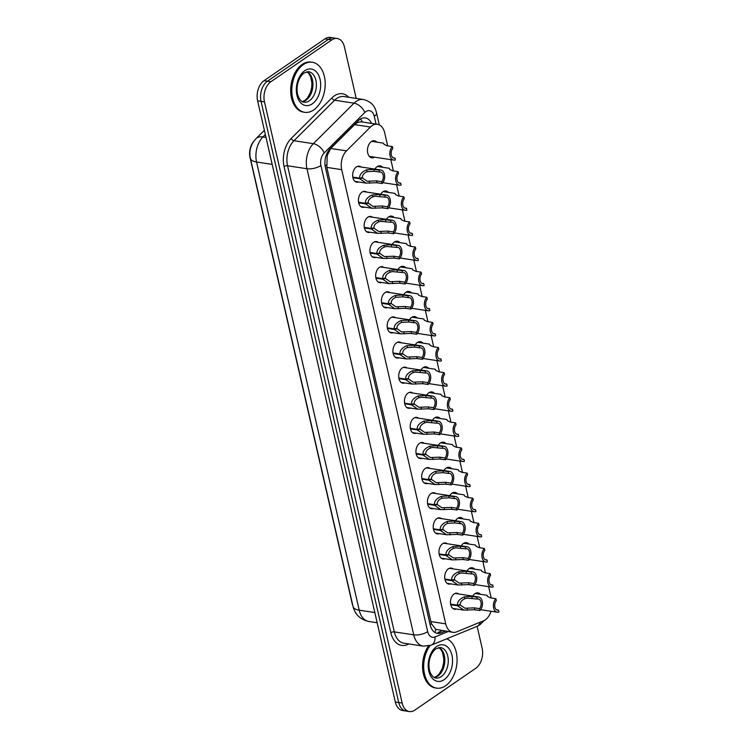 <?xml version="1.0" encoding="UTF-8"?>
<svg xmlns="http://www.w3.org/2000/svg" width="749" height="749" viewBox="0 0 749 749"><rect width="100%" height="100%" fill="white"/><g stroke="black" fill="none" stroke-linecap="round" stroke-linejoin="round"><path stroke-width="1.12" d="M358.659 181.988A8.099 5.262 -81.4 0 1 356.767 182.213A8.099 5.262 -81.4 0 1 352.657 175.603A8.099 5.262 -81.4 0 1 356.327 166.952A8.099 5.262 -81.4 0 1 359.211 166.194A8.099 5.262 -81.4 0 1 360.943 166.971M364.407 207.108A8.099 5.262 -81.4 0 1 362.525 207.333A8.099 5.262 -81.4 0 1 358.406 200.723A8.099 5.262 -81.4 0 1 362.085 192.072A8.099 5.262 -81.4 0 1 364.96 191.313A8.099 5.262 -81.4 0 1 366.692 192.09M370.165 232.227A8.099 5.262 -81.4 0 1 368.274 232.452A8.099 5.262 -81.4 0 1 364.154 225.842A8.099 5.262 -81.4 0 1 367.834 217.191A8.099 5.262 -81.4 0 1 370.718 216.433A8.099 5.262 -81.4 0 1 372.45 217.21M375.914 257.347A8.099 5.262 -81.4 0 1 374.032 257.572A8.099 5.262 -81.4 0 1 369.912 250.962A8.099 5.262 -81.4 0 1 373.582 242.311A8.099 5.262 -81.4 0 1 376.466 241.553A8.099 5.262 -81.4 0 1 378.198 242.33M381.672 282.467A8.099 5.262 -81.4 0 1 379.78 282.691A8.099 5.262 -81.4 0 1 375.661 276.081A8.099 5.262 -81.4 0 1 379.34 267.421A8.099 5.262 -81.4 0 1 382.215 266.672A8.099 5.262 -81.4 0 1 383.956 267.449M387.42 307.586A8.099 5.262 -81.4 0 1 385.538 307.811A8.099 5.262 -81.4 0 1 381.419 301.201A8.099 5.262 -81.4 0 1 385.089 292.541A8.099 5.262 -81.4 0 1 387.973 291.792A8.099 5.262 -81.4 0 1 389.705 292.569M393.178 332.696A8.099 5.262 -81.4 0 1 391.287 332.921A8.099 5.262 -81.4 0 1 387.167 326.311A8.099 5.262 -81.4 0 1 390.847 317.66A8.099 5.262 -81.4 0 1 393.721 316.911A8.099 5.262 -81.4 0 1 395.463 317.679M398.927 357.816A8.099 5.262 -81.4 0 1 397.045 358.041A8.099 5.262 -81.4 0 1 392.925 351.431A8.099 5.262 -81.4 0 1 396.596 342.78A8.099 5.262 -81.4 0 1 399.479 342.021A8.099 5.262 -81.4 0 1 401.211 342.799M404.685 382.936A8.099 5.262 -81.4 0 1 402.793 383.16A8.099 5.262 -81.4 0 1 398.674 376.55A8.099 5.262 -81.4 0 1 402.353 367.899A8.099 5.262 -81.4 0 1 405.228 367.141A8.099 5.262 -81.4 0 1 406.969 367.918M410.433 408.055A8.099 5.262 -81.4 0 1 408.551 408.28A8.099 5.262 -81.4 0 1 404.432 401.67A8.099 5.262 -81.4 0 1 408.102 393.019A8.099 5.262 -81.4 0 1 410.986 392.261A8.099 5.262 -81.4 0 1 412.718 393.038M416.182 433.175A8.099 5.262 -81.4 0 1 414.3 433.399A8.099 5.262 -81.4 0 1 410.18 426.79A8.099 5.262 -81.4 0 1 413.86 418.139A8.099 5.262 -81.4 0 1 416.734 417.38A8.099 5.262 -81.4 0 1 418.466 418.157M421.94 458.294A8.099 5.262 -81.4 0 1 420.049 458.519A8.099 5.262 -81.4 0 1 415.938 451.909A8.099 5.262 -81.4 0 1 419.609 443.249A8.099 5.262 -81.4 0 1 422.492 442.5A8.099 5.262 -81.4 0 1 424.224 443.277M427.688 483.414A8.099 5.262 -81.4 0 1 425.807 483.639A8.099 5.262 -81.4 0 1 421.687 477.029A8.099 5.262 -81.4 0 1 425.366 468.368A8.099 5.262 -81.4 0 1 428.241 467.619A8.099 5.262 -81.4 0 1 429.973 468.397M433.446 508.524A8.099 5.262 -81.4 0 1 431.555 508.749A8.099 5.262 -81.4 0 1 427.436 502.139A8.099 5.262 -81.4 0 1 431.115 493.488A8.099 5.262 -81.4 0 1 433.999 492.739A8.099 5.262 -81.4 0 1 435.731 493.507M439.195 533.644A8.099 5.262 -81.4 0 1 437.313 533.868A8.099 5.262 -81.4 0 1 433.194 527.259A8.099 5.262 -81.4 0 1 436.864 518.608A8.099 5.262 -81.4 0 1 439.747 517.849A8.099 5.262 -81.4 0 1 441.479 518.626M444.953 558.763A8.099 5.262 -81.4 0 1 443.062 558.988A8.099 5.262 -81.4 0 1 438.942 552.378A8.099 5.262 -81.4 0 1 442.622 543.727A8.099 5.262 -81.4 0 1 445.505 542.969A8.099 5.262 -81.4 0 1 447.237 543.746M450.701 583.883A8.099 5.262 -81.4 0 1 448.82 584.108A8.099 5.262 -81.4 0 1 444.7 577.498A8.099 5.262 -81.4 0 1 448.37 568.847A8.099 5.262 -81.4 0 1 451.254 568.088A8.099 5.262 -81.4 0 1 452.986 568.865M456.459 609.003A8.099 5.262 -81.4 0 1 454.568 609.227A8.099 5.262 -81.4 0 1 450.449 602.617A8.099 5.262 -81.4 0 1 454.128 593.966A8.099 5.262 -81.4 0 1 457.002 593.208A8.099 5.262 -81.4 0 1 458.744 593.985M374.612 157.187A8.614 5.599 -81.4 0 1 371.841 157.796A8.614 5.599 -81.4 0 1 367.459 150.764A8.614 5.599 -81.4 0 1 371.373 141.561A8.614 5.599 -81.4 0 1 374.434 140.756A8.614 5.599 -81.4 0 1 376.897 142.17M378.432 182.943A8.614 5.599 -81.4 0 1 377.599 182.915A8.614 5.599 -81.4 0 1 376.784 182.7M374.921 169.096A8.614 5.599 -81.4 0 1 377.122 166.681A8.614 5.599 -81.4 0 1 380.183 165.875A8.614 5.599 -81.4 0 1 382.645 167.28M384.19 208.063A8.614 5.599 -81.4 0 1 383.348 208.035A8.614 5.599 -81.4 0 1 382.542 207.81M380.679 194.216A8.614 5.599 -81.4 0 1 382.879 191.8A8.614 5.599 -81.4 0 1 385.941 190.995A8.614 5.599 -81.4 0 1 388.403 192.399M389.939 233.182A8.614 5.599 -81.4 0 1 389.096 233.154A8.614 5.599 -81.4 0 1 388.291 232.93M386.428 219.335A8.614 5.599 -81.4 0 1 388.628 216.91A8.614 5.599 -81.4 0 1 391.69 216.115A8.614 5.599 -81.4 0 1 394.152 217.519M395.697 258.302A8.614 5.599 -81.4 0 1 394.854 258.274A8.614 5.599 -81.4 0 1 394.049 258.049M392.186 244.455A8.614 5.599 -81.4 0 1 394.386 242.03A8.614 5.599 -81.4 0 1 397.447 241.234A8.614 5.599 -81.4 0 1 399.91 242.639M401.445 283.422A8.614 5.599 -81.4 0 1 400.603 283.384A8.614 5.599 -81.4 0 1 399.797 283.169M397.934 269.574A8.614 5.599 -81.4 0 1 400.135 267.15A8.614 5.599 -81.4 0 1 403.196 266.344A8.614 5.599 -81.4 0 1 405.658 267.758M407.203 308.532A8.614 5.599 -81.4 0 1 406.361 308.504A8.614 5.599 -81.4 0 1 405.555 308.288M403.692 294.694A8.614 5.599 -81.4 0 1 405.883 292.269A8.614 5.599 -81.4 0 1 408.954 291.464A8.614 5.599 -81.4 0 1 411.407 292.878M412.952 333.651A8.614 5.599 -81.4 0 1 412.109 333.623A8.614 5.599 -81.4 0 1 411.304 333.408M409.441 319.814A8.614 5.599 -81.4 0 1 411.641 317.389A8.614 5.599 -81.4 0 1 414.703 316.584A8.614 5.599 -81.4 0 1 417.165 317.997M418.71 358.771A8.614 5.599 -81.4 0 1 417.867 358.743A8.614 5.599 -81.4 0 1 417.062 358.528M415.189 344.924A8.614 5.599 -81.4 0 1 417.39 342.508A8.614 5.599 -81.4 0 1 420.461 341.703A8.614 5.599 -81.4 0 1 422.913 343.108M424.458 383.891A8.614 5.599 -81.4 0 1 423.616 383.863A8.614 5.599 -81.4 0 1 422.811 383.638M420.947 370.043A8.614 5.599 -81.4 0 1 423.148 367.628A8.614 5.599 -81.4 0 1 426.209 366.823A8.614 5.599 -81.4 0 1 428.671 368.227M430.207 409.01A8.614 5.599 -81.4 0 1 429.374 408.982A8.614 5.599 -81.4 0 1 428.568 408.757M426.696 395.163A8.614 5.599 -81.4 0 1 428.896 392.738A8.614 5.599 -81.4 0 1 431.958 391.942A8.614 5.599 -81.4 0 1 434.42 393.347M435.965 434.13A8.614 5.599 -81.4 0 1 435.122 434.102A8.614 5.599 -81.4 0 1 434.317 433.877M432.454 420.283A8.614 5.599 -81.4 0 1 434.654 417.858A8.614 5.599 -81.4 0 1 437.716 417.053A8.614 5.599 -81.4 0 1 440.178 418.466M441.713 459.249A8.614 5.599 -81.4 0 1 440.88 459.212A8.614 5.599 -81.4 0 1 440.066 458.997M438.202 445.402A8.614 5.599 -81.4 0 1 440.403 442.977A8.614 5.599 -81.4 0 1 443.464 442.172A8.614 5.599 -81.4 0 1 445.927 443.586M447.471 484.36A8.614 5.599 -81.4 0 1 446.629 484.331A8.614 5.599 -81.4 0 1 445.824 484.116M443.96 470.522A8.614 5.599 -81.4 0 1 446.161 468.097A8.614 5.599 -81.4 0 1 449.222 467.292A8.614 5.599 -81.4 0 1 451.684 468.705M453.22 509.479A8.614 5.599 -81.4 0 1 452.377 509.451A8.614 5.599 -81.4 0 1 451.572 509.236M449.709 495.641A8.614 5.599 -81.4 0 1 451.909 493.216A8.614 5.599 -81.4 0 1 454.971 492.411A8.614 5.599 -81.4 0 1 457.433 493.825M458.978 534.599A8.614 5.599 -81.4 0 1 458.135 534.571A8.614 5.599 -81.4 0 1 457.33 534.355M455.467 520.752A8.614 5.599 -81.4 0 1 457.667 518.336A8.614 5.599 -81.4 0 1 460.729 517.531A8.614 5.599 -81.4 0 1 463.191 518.935M464.726 559.718A8.614 5.599 -81.4 0 1 463.884 559.69A8.614 5.599 -81.4 0 1 463.079 559.466M461.215 545.871A8.614 5.599 -81.4 0 1 463.416 543.456A8.614 5.599 -81.4 0 1 466.477 542.651A8.614 5.599 -81.4 0 1 468.94 544.055M470.484 584.838A8.614 5.599 -81.4 0 1 469.642 584.81A8.614 5.599 -81.4 0 1 468.837 584.585M466.973 570.991A8.614 5.599 -81.4 0 1 469.164 568.566A8.614 5.599 -81.4 0 1 472.235 567.77A8.614 5.599 -81.4 0 1 474.697 569.174M476.233 609.958A8.614 5.599 -81.4 0 1 475.39 609.92A8.614 5.599 -81.4 0 1 474.585 609.705M472.722 596.11A8.614 5.599 -81.4 0 1 474.922 593.685A8.614 5.599 -81.4 0 1 477.984 592.88A8.614 5.599 -81.4 0 1 480.446 594.294M387.664 145.858L384.668 132.77A15.186 9.868 98.6 0 0 377.43 124.287A15.186 9.868 98.6 0 0 370.427 127.04L346.506 150.858A15.186 9.868 98.6 0 0 341.713 169.658L445.73 623.851A15.186 9.868 98.6 0 0 452.967 632.334A15.186 9.868 98.6 0 0 456.665 631.847L483.517 620.818A15.186 9.868 98.6 0 0 485.221 619.882A15.186 9.868 98.6 0 0 491.044 611.268M377.43 124.287L362.404 121.993C359.548 121.619 356.964 122.499 354.633 124.634L330.712 148.461L327.21 155.623L326.836 167.392L430.862 621.586L431.518 623.739L435.703 629.319L452.967 632.334M253.527 141.636A13.669 8.876 98.6 0 0 250.044 157.618L352.152 603.451A13.669 8.876 98.6 0 0 352.854 605.698M491.222 597.983L488.62 586.654M485.464 572.873L482.871 561.544M479.716 547.753L477.122 536.424M473.958 522.633L471.364 511.305M468.209 497.514L465.616 486.185M462.451 472.394L459.858 461.066M456.703 447.275L454.109 435.946M450.945 422.155L448.351 410.827M445.196 397.045L442.603 385.716M439.438 371.925L436.845 360.597M433.69 346.806L431.096 335.477M427.941 321.686L425.338 310.358M422.183 296.567L419.59 285.238M416.435 271.447L413.841 260.118M410.677 246.327L408.083 235.008M404.928 221.217L402.335 209.889M399.17 196.098L396.577 184.769M393.422 170.978L390.828 159.649M477.122 626.323L482.131 648.185A15.186 9.868 -81.4 0 1 475.727 668.314L414.806 710.136A15.186 9.868 -81.4 0 1 409.403 711.55A15.186 9.868 -81.4 0 1 402.166 703.068L264.472 101.864A15.186 9.868 -81.4 0 1 270.876 81.725L331.807 39.903L328.38 39.388A15.186 9.868 -81.4 0 1 333.773 37.974A15.186 9.868 -81.4 0 0 328.38 39.388L267.449 81.201L328.38 39.388L324.954 38.864A15.186 9.868 -81.4 0 1 330.346 37.45L337.2 38.489A15.186 9.868 -81.4 0 1 344.437 46.972L356.215 98.409M264.472 101.864L261.045 101.34A15.186 9.868 -81.4 0 1 267.449 81.201A15.186 9.868 -81.4 0 0 261.045 101.34L398.74 702.543L261.045 101.34L257.619 100.815A15.186 9.868 -81.4 0 1 264.022 80.686L324.954 38.864M409.403 711.55L405.977 711.026A15.186 9.868 -81.4 0 1 398.74 702.543A15.186 9.868 -81.4 0 0 405.977 711.026L402.55 710.511A15.186 9.868 -81.4 0 1 395.313 702.028L257.619 100.815M331.807 39.903A15.186 9.868 -81.4 0 1 337.2 38.489M371.551 123.388A15.186 9.868 98.6 0 0 365.325 117.949A15.186 9.868 98.6 0 0 358.322 120.701L330.215 148.695A15.186 9.868 98.6 0 0 325.412 167.486L430.179 624.891A15.186 9.868 98.6 0 0 437.416 633.373A15.186 9.868 98.6 0 0 441.114 632.886L445.309 631.164M442.266 630.705L438.062 632.428L441.114 632.886M496.624 609.864L498.525 610.154L498.956 612.027A7.593 4.934 98.6 0 1 497.242 612.214A7.593 4.934 98.6 0 1 493.432 606.756A7.593 4.934 98.6 0 1 495.904 598.694L490.679 597.908L487.59 596.494L487.037 595.296L475.212 593.498M498.525 610.154A5.571 3.614 -81.4 0 1 497.551 610.21A5.571 3.614 -81.4 0 1 494.771 606.409A5.571 3.614 -81.4 0 1 496.334 600.567L495.904 598.694M450.598 604.125L457.433 605.164C457.255 601.653 459.586 598.882 464.446 596.85L471.692 596.401L476.916 597.196A7.593 4.934 98.6 0 1 478.63 597.009A7.593 4.934 98.6 0 1 482.44 602.458A7.593 4.934 98.6 0 1 479.969 610.519L474.744 609.733L463.856 610.126L457.573 605.763L450.711 604.715M459.053 604.846L460.345 605.042L464.951 608.244L474.323 607.86L479.538 608.656A5.571 3.614 -81.4 0 0 481.092 602.814A5.571 3.614 -81.4 0 0 478.321 599.013A5.571 3.614 -81.4 0 0 477.338 599.06L467.104 598.123L464.876 598.704C461.627 600.23 460.083 602.196 460.242 604.612L457.433 605.164M460.345 605.042L457.573 605.763M479.969 610.519L479.538 608.656M477.338 599.06L476.916 597.196M446.75 638.794A25.316 16.441 -81.4 0 1 457.068 660.74A25.316 16.441 -81.4 0 1 445.58 685.775A25.316 16.441 -81.4 0 1 436.573 688.134A25.316 16.441 -81.4 0 1 424.093 671.769A25.316 16.441 -81.4 0 1 430.01 645.619M436.573 688.134L435.431 687.957A25.316 16.441 -81.4 0 1 423.007 671.965A25.316 16.441 -81.4 0 1 428.465 646.022M490.876 584.754L492.776 585.035L493.198 586.907A7.593 4.934 98.6 0 1 491.494 587.094A7.593 4.934 98.6 0 1 487.674 581.645A7.593 4.934 98.6 0 1 490.146 573.584L484.931 572.788L481.832 571.384L481.289 570.176L469.464 568.379M492.776 585.035A5.571 3.614 -81.4 0 1 491.793 585.091A5.571 3.614 -81.4 0 1 489.022 581.29A5.571 3.614 -81.4 0 1 490.576 575.447L490.146 573.584M485.118 559.634L487.019 559.924L487.449 561.787A7.593 4.934 98.6 0 1 485.736 561.975A7.593 4.934 98.6 0 1 481.925 556.526A7.593 4.934 98.6 0 1 484.397 548.465L479.173 547.669L476.083 546.264L475.531 545.057L463.706 543.259M487.019 559.924A5.571 3.614 -81.4 0 1 486.045 559.971A5.571 3.614 -81.4 0 1 483.264 556.17A5.571 3.614 -81.4 0 1 484.828 550.328L484.397 548.465M479.369 534.514L481.27 534.805L481.691 536.668A7.593 4.934 98.6 0 1 479.987 536.855A7.593 4.934 98.6 0 1 476.167 531.406A7.593 4.934 98.6 0 1 478.648 523.345L473.424 522.549L470.325 521.145L469.782 519.946L457.957 518.139M481.27 534.805A5.571 3.614 -81.4 0 1 480.287 534.852A5.571 3.614 -81.4 0 1 477.516 531.06A5.571 3.614 -81.4 0 1 479.07 525.208L478.648 523.345M473.621 509.395L475.512 509.685L475.943 511.548A7.593 4.934 98.6 0 1 474.229 511.736A7.593 4.934 98.6 0 1 470.419 506.287A7.593 4.934 98.6 0 1 472.891 498.225L467.666 497.43L464.577 496.025L464.024 494.827L452.209 493.029M475.512 509.685A5.571 3.614 -81.4 0 1 474.538 509.741A5.571 3.614 -81.4 0 1 471.758 505.94A5.571 3.614 -81.4 0 1 473.321 500.089L472.891 498.225M444.84 579.014L451.684 580.054C451.497 576.533 453.838 573.762 458.697 571.73L465.944 571.281L471.158 572.077A7.593 4.934 98.6 0 1 472.872 571.89A7.593 4.934 98.6 0 1 476.692 577.348A7.593 4.934 98.6 0 1 474.211 585.4L468.996 584.613L458.098 585.006L451.816 580.644L444.962 579.604M453.295 579.726L454.587 579.923L459.193 583.125L468.565 582.741L473.789 583.537A5.571 3.614 -81.4 0 0 475.343 577.694A5.571 3.614 -81.4 0 0 472.572 573.893A5.571 3.614 -81.4 0 0 471.589 573.949L461.347 573.004L459.118 573.584C455.869 575.11 454.325 577.076 454.493 579.492L451.684 580.054M454.587 579.923L451.816 580.644M474.211 585.4L473.789 583.537M471.589 573.949L471.158 572.077M439.092 553.895L445.927 554.934C445.749 551.414 448.08 548.643 452.939 546.611L460.186 546.171L465.41 546.957A7.593 4.934 98.6 0 1 467.123 546.77A7.593 4.934 98.6 0 1 470.934 552.228A7.593 4.934 98.6 0 1 468.462 560.289L463.238 559.494L452.349 559.887L446.067 555.524L439.214 554.485M447.546 554.606L448.838 554.803L453.445 558.005L462.816 557.63L468.031 558.417A5.571 3.614 -81.4 0 0 469.595 552.575A5.571 3.614 -81.4 0 0 466.814 548.774A5.571 3.614 -81.4 0 0 465.841 548.83L455.598 547.884L453.37 548.465C450.121 549.991 448.576 551.957 448.735 554.372L445.927 554.934M448.838 554.803L446.067 555.524M468.462 560.289L468.031 558.417M465.841 548.83L465.41 546.957M433.343 528.775L440.178 529.815C439.991 526.294 442.331 523.523 447.19 521.491L454.437 521.051L459.652 521.847A7.593 4.934 98.6 0 1 461.365 521.65A7.593 4.934 98.6 0 1 465.185 527.109A7.593 4.934 98.6 0 1 462.704 535.17L457.489 534.374L446.601 534.767L440.309 530.404L433.456 529.365M441.788 529.496L443.08 529.693L447.696 532.885L457.059 532.511L462.283 533.297A5.571 3.614 -81.4 0 0 463.837 527.455A5.571 3.614 -81.4 0 0 461.066 523.654A5.571 3.614 -81.4 0 0 460.083 523.71L454.858 522.914L447.612 523.354C444.363 524.871 442.828 526.837 442.987 529.253L440.178 529.815M443.08 529.693L440.309 530.404M462.704 535.17L462.283 533.297M460.083 523.71L459.652 521.847M303.308 64.62A25.316 16.441 -81.4 0 1 312.314 62.261A25.316 16.441 -81.4 0 1 325.188 82.914A25.316 16.441 -81.4 0 1 313.7 109.953A25.316 16.441 -81.4 0 1 304.693 112.313A25.316 16.441 -81.4 0 1 291.829 91.659A25.316 16.441 -81.4 0 1 303.308 64.62M304.693 112.313L303.56 112.144A25.316 16.441 -81.4 0 1 290.687 91.481A25.316 16.441 -81.4 0 1 302.175 64.442A25.316 16.441 -81.4 0 1 311.172 62.083L312.314 62.261M467.863 484.275L469.763 484.566L470.194 486.429A7.593 4.934 98.6 0 1 468.481 486.625A7.593 4.934 98.6 0 1 464.661 481.167A7.593 4.934 98.6 0 1 467.142 473.106L461.918 472.31L458.819 470.906L458.276 469.707L446.451 467.91M469.763 484.566A5.571 3.614 -81.4 0 1 468.78 484.622A5.571 3.614 -81.4 0 1 466.009 480.821A5.571 3.614 -81.4 0 1 467.563 474.969L467.142 473.106M462.114 459.156L464.006 459.446L464.436 461.309A7.593 4.934 98.6 0 1 462.723 461.506A7.593 4.934 98.6 0 1 458.912 456.047A7.593 4.934 98.6 0 1 461.384 447.986L456.169 447.2L453.07 445.786L452.518 444.588L440.702 442.79M464.006 459.446A5.571 3.614 -81.4 0 1 463.032 459.502A5.571 3.614 -81.4 0 1 460.251 455.701A5.571 3.614 -81.4 0 1 461.815 449.859L461.384 447.986M456.356 434.046L458.257 434.326L458.688 436.199A7.593 4.934 98.6 0 1 456.974 436.386A7.593 4.934 98.6 0 1 453.154 430.928A7.593 4.934 98.6 0 1 455.635 422.867L450.411 422.08L447.322 420.666L446.769 419.468L434.944 417.67M458.257 434.326A5.571 3.614 -81.4 0 1 457.274 434.383A5.571 3.614 -81.4 0 1 454.503 430.581A5.571 3.614 -81.4 0 1 456.057 424.739L455.635 422.867M427.585 503.656L434.42 504.695C434.242 501.184 436.573 498.403 441.442 496.372L448.679 495.932L453.903 496.727A7.593 4.934 98.6 0 1 455.617 496.531A7.593 4.934 98.6 0 1 459.427 501.989A7.593 4.934 98.6 0 1 456.956 510.05L451.731 509.254L440.843 509.657L434.56 505.285L427.707 504.246M436.04 504.377L437.332 504.573L441.938 507.775L451.31 507.391L456.525 508.187A5.571 3.614 -81.4 0 0 458.088 502.336A5.571 3.614 -81.4 0 0 455.308 498.534A5.571 3.614 -81.4 0 0 454.334 498.591L449.11 497.795L441.863 498.235C438.614 499.752 437.07 501.727 437.229 504.133L434.42 504.695M437.332 504.573L434.56 505.285M456.956 510.05L456.525 508.187M454.334 498.591L453.903 496.727M421.837 478.536L428.671 479.575C428.484 476.064 430.825 473.284 435.684 471.252L442.931 470.812L448.155 471.608A7.593 4.934 98.6 0 1 449.859 471.421A7.593 4.934 98.6 0 1 453.679 476.87A7.593 4.934 98.6 0 1 451.207 484.931L445.983 484.135L435.094 484.537L428.812 480.175L421.949 479.126M430.282 479.257L431.574 479.454L436.19 482.656L445.552 482.272L450.776 483.068A5.571 3.614 -81.4 0 0 452.33 477.216A5.571 3.614 -81.4 0 0 449.559 473.415A5.571 3.614 -81.4 0 0 448.576 473.471L443.361 472.675L436.115 473.115C432.866 474.641 431.321 476.607 431.48 479.014L428.671 479.575M431.574 479.454L428.812 480.175M451.207 484.931L450.776 483.068M448.576 473.471L448.155 471.608M416.079 453.417L422.923 454.456C422.736 450.945 425.076 448.174 429.935 446.132L437.173 445.692L442.397 446.488A7.593 4.934 98.6 0 1 444.11 446.301A7.593 4.934 98.6 0 1 447.921 451.75A7.593 4.934 98.6 0 1 445.449 459.811L440.225 459.015L429.336 459.418L423.054 455.055L416.201 454.006M424.533 454.137L425.825 454.334L430.432 457.536L439.803 457.152L445.018 457.948A5.571 3.614 -81.4 0 0 446.582 452.096A5.571 3.614 -81.4 0 0 443.801 448.305A5.571 3.614 -81.4 0 0 442.828 448.351L432.585 447.415L430.357 447.996C427.108 449.522 425.563 451.488 425.722 453.903L422.923 454.456M425.825 454.334L423.054 455.055M445.449 459.811L445.018 457.948M442.828 448.351L442.397 446.488M450.608 408.926L452.508 409.216L452.93 411.079A7.593 4.934 98.6 0 1 451.216 411.267A7.593 4.934 98.6 0 1 447.406 405.818A7.593 4.934 98.6 0 1 449.877 397.756L444.663 396.961L441.564 395.556L441.021 394.349L429.196 392.551M452.508 409.216A5.571 3.614 -81.4 0 1 451.525 409.263A5.571 3.614 -81.4 0 1 448.754 405.462A5.571 3.614 -81.4 0 1 450.308 399.62L449.877 397.756M444.85 383.806L446.75 384.097L447.181 385.96A7.593 4.934 98.6 0 1 445.468 386.147A7.593 4.934 98.6 0 1 441.657 380.698A7.593 4.934 98.6 0 1 444.129 372.637L438.905 371.841L435.815 370.437L435.263 369.229L423.438 367.431M446.75 384.097A5.571 3.614 -81.4 0 1 445.767 384.143A5.571 3.614 -81.4 0 1 442.996 380.342A5.571 3.614 -81.4 0 1 444.55 374.5L444.129 372.637M439.101 358.687L441.002 358.977L441.423 360.84A7.593 4.934 98.6 0 1 439.71 361.027A7.593 4.934 98.6 0 1 435.899 355.578A7.593 4.934 98.6 0 1 438.371 347.517L433.156 346.721L430.057 345.317L429.514 344.119L417.689 342.312M441.002 358.977A5.571 3.614 -81.4 0 1 440.019 359.024A5.571 3.614 -81.4 0 1 437.247 355.232A5.571 3.614 -81.4 0 1 438.802 349.38L438.371 347.517M433.343 333.567L435.244 333.857L435.675 335.721A7.593 4.934 98.6 0 1 433.961 335.908A7.593 4.934 98.6 0 1 430.151 330.459A7.593 4.934 98.6 0 1 432.622 322.398L427.398 321.602L424.308 320.197L423.756 318.999L411.931 317.202M435.244 333.857A5.571 3.614 -81.4 0 1 434.27 333.914A5.571 3.614 -81.4 0 1 431.49 330.112A5.571 3.614 -81.4 0 1 433.053 324.261L432.622 322.398M427.595 308.448L429.495 308.738L429.917 310.601A7.593 4.934 98.6 0 1 428.213 310.798A7.593 4.934 98.6 0 1 424.393 305.339A7.593 4.934 98.6 0 1 426.864 297.278L421.65 296.482L418.551 295.078L418.008 293.88L406.183 292.082M429.495 308.738A5.571 3.614 -81.4 0 1 428.512 308.794A5.571 3.614 -81.4 0 1 425.741 304.993A5.571 3.614 -81.4 0 1 427.295 299.141L426.864 297.278M410.33 428.297L417.165 429.336C416.978 425.825 419.318 423.054 424.177 421.022L431.424 420.573L436.648 421.369A7.593 4.934 98.6 0 1 438.352 421.181A7.593 4.934 98.6 0 1 442.172 426.63A7.593 4.934 98.6 0 1 439.7 434.692L434.476 433.905L423.588 434.298L417.305 429.935L410.443 428.887M418.775 429.018L420.077 429.214L424.683 432.416L434.046 432.033L439.27 432.828A5.571 3.614 -81.4 0 0 440.824 426.986A5.571 3.614 -81.4 0 0 438.053 423.185A5.571 3.614 -81.4 0 0 437.07 423.232L426.836 422.296L424.608 422.876C421.359 424.402 419.815 426.368 419.974 428.784L417.165 429.336M420.077 429.214L417.305 429.935M439.7 434.692L439.27 432.828M437.07 423.232L436.648 421.369M404.572 403.187L411.416 404.226C411.229 400.706 413.57 397.934 418.429 395.903L425.675 395.463L430.89 396.249A7.593 4.934 98.6 0 1 432.604 396.062A7.593 4.934 98.6 0 1 436.414 401.52A7.593 4.934 98.6 0 1 433.943 409.572L428.728 408.785L417.83 409.179L411.547 404.816L404.694 403.777M413.027 403.898L414.319 404.095L418.925 407.297L428.297 406.913L433.512 407.709A5.571 3.614 -81.4 0 0 435.075 401.867A5.571 3.614 -81.4 0 0 432.295 398.065A5.571 3.614 -81.4 0 0 431.321 398.122L421.078 397.176L418.85 397.756C415.601 399.283 414.057 401.249 414.216 403.664L411.416 404.226M414.319 404.095L411.547 404.816M433.943 409.572L433.512 407.709M431.321 398.122L430.89 396.249M398.824 378.067L405.658 379.106C405.471 375.586 407.812 372.815 412.671 370.783L419.917 370.343L425.142 371.13A7.593 4.934 98.6 0 1 426.855 370.942A7.593 4.934 98.6 0 1 430.666 376.401A7.593 4.934 98.6 0 1 428.194 384.462L422.97 383.666L412.081 384.059L405.799 379.696L398.936 378.657M407.269 378.779L408.57 378.975L413.176 382.177L422.539 381.803L427.763 382.589A5.571 3.614 -81.4 0 0 429.317 376.747A5.571 3.614 -81.4 0 0 426.546 372.946A5.571 3.614 -81.4 0 0 425.563 373.002L415.33 372.056L413.102 372.637C409.853 374.163 408.308 376.129 408.467 378.545L405.658 379.106M408.57 378.975L405.799 379.696M428.194 384.462L427.763 382.589M425.563 373.002L425.142 371.13M393.066 352.948L399.91 353.987C399.723 350.476 402.063 347.695 406.922 345.663L414.169 345.223L419.384 346.019A7.593 4.934 98.6 0 1 421.097 345.823A7.593 4.934 98.6 0 1 424.908 351.281A7.593 4.934 98.6 0 1 422.436 359.342L417.221 358.546L406.323 358.94L400.041 354.577L393.188 353.537M401.52 353.668L402.812 353.865L407.419 357.058L416.79 356.683L422.015 357.47A5.571 3.614 -81.4 0 0 423.569 351.627A5.571 3.614 -81.4 0 0 420.798 347.826A5.571 3.614 -81.4 0 0 419.815 347.882L414.59 347.087L407.344 347.527C404.095 349.043 402.55 351.009 402.719 353.425L399.91 353.987M402.812 353.865L400.041 354.577M422.436 359.342L422.015 357.47M419.815 347.882L419.384 346.019M387.317 327.828L394.152 328.867C393.974 325.356 396.305 322.576 401.164 320.544L408.411 320.104L413.635 320.9A7.593 4.934 98.6 0 1 415.349 320.703A7.593 4.934 98.6 0 1 419.159 326.161A7.593 4.934 98.6 0 1 416.687 334.223L411.463 333.427L400.575 333.829L394.292 329.457L387.43 328.418M395.772 328.549L397.064 328.745L401.67 331.947L411.042 331.564L416.257 332.359A5.571 3.614 -81.4 0 0 417.811 326.508A5.571 3.614 -81.4 0 0 415.04 322.707A5.571 3.614 -81.4 0 0 414.057 322.763L408.842 321.967L401.595 322.407C398.346 323.924 396.801 325.899 396.961 328.305L394.152 328.867M397.064 328.745L394.292 329.457M416.687 334.223L416.257 332.359M414.057 322.763L413.635 320.9M421.837 283.328L423.737 283.618L424.168 285.491A7.593 4.934 98.6 0 1 422.455 285.678A7.593 4.934 98.6 0 1 418.644 280.22A7.593 4.934 98.6 0 1 421.116 272.159L415.892 271.372L412.802 269.958L412.25 268.76L400.425 266.962M423.737 283.618A5.571 3.614 -81.4 0 1 422.764 283.674A5.571 3.614 -81.4 0 1 419.983 279.873A5.571 3.614 -81.4 0 1 421.547 274.031L421.116 272.159M416.088 258.218L417.989 258.499L418.41 260.371A7.593 4.934 98.6 0 1 416.706 260.558A7.593 4.934 98.6 0 1 412.886 255.1A7.593 4.934 98.6 0 1 415.358 247.039L410.143 246.252L407.044 244.839L406.501 243.64L394.676 241.843M417.989 258.499A5.571 3.614 -81.4 0 1 417.006 258.555A5.571 3.614 -81.4 0 1 414.234 254.754A5.571 3.614 -81.4 0 1 415.789 248.911L415.358 247.039M410.34 233.098L412.231 233.388L412.662 235.252A7.593 4.934 98.6 0 1 410.948 235.439A7.593 4.934 98.6 0 1 407.138 229.99A7.593 4.934 98.6 0 1 409.609 221.929L404.385 221.133L401.295 219.729L400.743 218.521L388.928 216.723M412.231 233.388A5.571 3.614 -81.4 0 1 411.257 233.435A5.571 3.614 -81.4 0 1 408.477 229.634A5.571 3.614 -81.4 0 1 410.04 223.792L409.609 221.929M404.582 207.979L406.482 208.269L406.913 210.132A7.593 4.934 98.6 0 1 405.2 210.319A7.593 4.934 98.6 0 1 401.38 204.87A7.593 4.934 98.6 0 1 403.861 196.809L398.637 196.013L395.538 194.609L394.995 193.401L383.17 191.604M406.482 208.269A5.571 3.614 -81.4 0 1 405.499 208.316A5.571 3.614 -81.4 0 1 402.728 204.514A5.571 3.614 -81.4 0 1 404.282 198.672L403.861 196.809M398.833 182.859L400.724 183.149L401.155 185.012A7.593 4.934 98.6 0 1 399.442 185.2A7.593 4.934 98.6 0 1 395.631 179.751A7.593 4.934 98.6 0 1 398.103 171.69L392.888 170.894L389.789 169.489L389.237 168.291L377.421 166.484M400.724 183.149A5.571 3.614 -81.4 0 1 399.751 183.196A5.571 3.614 -81.4 0 1 396.97 179.404A5.571 3.614 -81.4 0 1 398.534 173.553L398.103 171.69M393.075 157.739L394.976 158.03L395.406 159.893A7.593 4.934 98.6 0 1 393.693 160.08A7.593 4.934 98.6 0 1 389.873 154.631A7.593 4.934 98.6 0 1 392.354 146.57L387.13 145.774L384.04 144.37L383.488 143.171L371.663 141.374M394.976 158.03A5.571 3.614 -81.4 0 1 393.993 158.086A5.571 3.614 -81.4 0 1 391.221 154.285A5.571 3.614 -81.4 0 1 392.776 148.433L392.354 146.57M381.559 302.708L388.403 303.748C388.216 300.237 390.557 297.456 395.416 295.424L402.662 294.984L407.877 295.78A7.593 4.934 98.6 0 1 409.591 295.593A7.593 4.934 98.6 0 1 413.411 301.042A7.593 4.934 98.6 0 1 410.929 309.103L405.715 308.307L394.817 308.71L388.534 304.347L381.681 303.298M390.014 303.429L391.306 303.626L395.912 306.828L405.284 306.444L410.508 307.24A5.571 3.614 -81.4 0 0 412.062 301.388A5.571 3.614 -81.4 0 0 409.291 297.587A5.571 3.614 -81.4 0 0 408.308 297.643L403.084 296.847L395.837 297.287C392.588 298.814 391.044 300.78 391.212 303.186L388.403 303.748M391.306 303.626L388.534 304.347M410.929 309.103L410.508 307.24M408.308 297.643L407.877 295.78M375.811 277.589L382.645 278.628C382.467 275.117 384.799 272.346 389.658 270.305L396.904 269.865L402.129 270.661A7.593 4.934 98.6 0 1 403.842 270.473A7.593 4.934 98.6 0 1 407.653 275.922A7.593 4.934 98.6 0 1 405.181 283.983L399.957 283.188L389.068 283.59L382.786 279.227L375.932 278.179M384.265 278.31L385.557 278.506L390.163 281.708L399.535 281.324L404.75 282.12A5.571 3.614 -81.4 0 0 406.314 276.278A5.571 3.614 -81.4 0 0 403.533 272.477A5.571 3.614 -81.4 0 0 402.559 272.524L392.317 271.587L390.089 272.168C386.84 273.694 385.295 275.66 385.454 278.076L382.645 278.628M385.557 278.506L382.786 279.227M405.181 283.983L404.75 282.12M402.559 272.524L402.129 270.661M370.062 252.469L376.897 253.518C376.71 249.997 379.05 247.226 383.909 245.195L391.156 244.745L396.371 245.541A7.593 4.934 98.6 0 1 398.084 245.354A7.593 4.934 98.6 0 1 401.904 250.803A7.593 4.934 98.6 0 1 399.423 258.864L394.208 258.077L383.319 258.471L377.028 254.108L370.175 253.068M378.507 253.19L379.799 253.387L384.415 256.589L393.777 256.205L399.002 257.001A5.571 3.614 -81.4 0 0 400.556 251.158A5.571 3.614 -81.4 0 0 397.785 247.357A5.571 3.614 -81.4 0 0 396.801 247.404L386.559 246.468L384.331 247.048C381.082 248.574 379.546 250.541 379.706 252.956L376.897 253.518M379.799 253.387L377.028 254.108M399.423 258.864L399.002 257.001M396.801 247.404L396.371 245.541M364.304 227.359L371.139 228.398C370.961 224.878 373.292 222.107 378.161 220.075L385.398 219.635L390.622 220.421A7.593 4.934 98.6 0 1 392.336 220.234A7.593 4.934 98.6 0 1 396.146 225.692A7.593 4.934 98.6 0 1 393.674 233.754L388.45 232.958L377.562 233.351L371.279 228.988L364.426 227.949M372.759 228.071L374.051 228.267L378.657 231.469L388.029 231.085L393.244 231.881A5.571 3.614 -81.4 0 0 394.807 226.039A5.571 3.614 -81.4 0 0 392.027 222.238A5.571 3.614 -81.4 0 0 391.053 222.294L380.81 221.348L378.582 221.929C375.333 223.455 373.788 225.421 373.948 227.836L371.139 228.398M374.051 228.267L371.279 228.988M393.674 233.754L393.244 231.881M391.053 222.294L390.622 220.421M358.556 202.239L365.39 203.279C365.203 199.758 367.544 196.987 372.403 194.955L379.649 194.515L384.874 195.302A7.593 4.934 98.6 0 1 386.578 195.115A7.593 4.934 98.6 0 1 390.398 200.573A7.593 4.934 98.6 0 1 387.916 208.634L382.702 207.838L371.813 208.231L365.521 203.868L358.668 202.829M367.001 202.951L368.293 203.148L372.908 206.35L382.271 205.975L387.495 206.761A5.571 3.614 -81.4 0 0 389.049 200.919A5.571 3.614 -81.4 0 0 386.278 197.118A5.571 3.614 -81.4 0 0 385.295 197.174L375.052 196.229L372.833 196.818C369.585 198.335 368.04 200.301 368.199 202.717L365.39 203.279M368.293 203.148L365.521 203.868M387.916 208.634L387.495 206.761M385.295 197.174L384.874 195.302M352.798 177.12L359.642 178.159C359.454 174.648 361.786 171.867 366.654 169.836L373.891 169.396L379.116 170.192A7.593 4.934 98.6 0 1 380.829 169.995A7.593 4.934 98.6 0 1 384.64 175.453A7.593 4.934 98.6 0 1 382.168 183.514L376.944 182.719L366.055 183.112L359.773 178.749L352.919 177.71M361.252 177.841L362.544 178.037L367.15 181.23L376.522 180.855L381.737 181.651A5.571 3.614 -81.4 0 0 383.301 175.8A5.571 3.614 -81.4 0 0 380.52 171.998A5.571 3.614 -81.4 0 0 379.546 172.055L374.322 171.259L367.076 171.699C363.827 173.216 362.282 175.182 362.441 177.597L359.642 178.159M362.544 178.037L359.773 178.749M382.168 183.514L381.737 181.651M379.546 172.055L379.116 170.192M360.522 118.988A15.186 8.679 45.1 0 1 362.404 121.993M430.104 624.563A15.186 6.001 -12.9 0 0 431.518 623.739M435.703 629.319A15.186 10.758 67.7 0 1 435.057 632.54M325.113 165.847A15.186 6.001 -12.9 0 0 326.461 165.061M326.517 154.509A15.186 8.679 45.1 0 1 327.21 155.623M370.736 123.267A15.186 6.001 -12.9 0 0 371.139 122.564M430.862 621.586L445.73 623.851M326.836 167.392L341.713 169.658M330.712 148.461L346.506 150.858M354.633 124.634L370.427 127.04M250.391 158.339A17.723 7.003 -12.9 0 0 256.561 161.999L359.211 610.182A17.723 7.003 167.1 0 1 353.041 606.512L250.391 158.339C248.865 150.942 250.718 144.398 255.961 138.687A17.723 10.121 45.1 0 1 262.965 136.945A20.251 13.154 98.6 0 0 256.561 161.999L272.177 164.377M374.828 612.56L359.211 610.182A20.251 13.154 98.6 0 0 368.854 621.492L377.159 622.756M265.352 134.567L262.965 136.945L265.998 137.404M395.313 702.028L402.166 703.068M264.022 80.686L270.876 81.725M376.064 124.072L374.285 116.329A10.13 6.572 98.6 0 0 365.868 111.61A10.13 6.572 98.6 0 0 364.791 112.509L324.13 153.002A10.13 6.572 98.6 0 0 320.928 165.529L427.679 631.641A10.13 6.572 98.6 0 0 434.972 636.978L448.08 631.585M427.679 631.641A10.13 3.998 167.1 0 1 413.72 634.843L306.968 168.731A20.251 13.154 -81.4 0 1 313.372 143.668L354.034 103.175A20.251 13.154 -81.4 0 1 356.178 101.387A20.251 13.154 -81.4 0 1 363.377 99.505L343.96 96.546A20.251 13.154 98.6 0 0 336.76 98.437A20.251 13.154 98.6 0 0 334.625 100.226L293.954 140.718A20.251 13.154 98.6 0 0 287.56 165.782L394.311 631.884A20.251 13.154 98.6 0 0 403.954 643.204L423.372 646.153A20.251 13.154 -81.4 0 1 413.72 634.843L394.311 631.884A2.528 1.002 -12.9 0 0 390.819 632.69L284.068 166.578A22.788 14.793 -81.4 0 1 291.267 138.387L331.929 97.894A22.788 14.793 -81.4 0 1 348.762 97.276M331.929 97.894A2.528 1.442 -134.9 0 0 334.625 100.226L354.034 103.175A10.13 5.786 45.1 0 1 364.791 112.509M408.973 643.962L407.222 644.683A22.788 14.793 -81.4 0 1 390.819 632.69M324.13 153.002A10.13 5.786 45.1 0 0 313.372 143.668L293.954 140.718A2.528 1.442 -134.9 0 1 291.267 138.387M320.928 165.529A10.13 3.998 167.1 0 1 306.968 168.731L287.56 165.782A2.528 1.002 -12.9 0 0 284.068 166.578M407.297 643.709A2.528 1.798 -112.3 0 0 407.222 644.683M434.972 636.978A10.13 7.172 67.7 0 1 431.209 645.179L476.851 626.436A10.13 7.172 67.7 0 0 480.324 622.129M379.284 124.858L376.55 112.912A10.13 3.998 167.1 0 1 374.285 116.329M472.123 598.273L471.692 596.401M464.876 598.704L464.446 596.85M467.507 610.201L467.086 608.338M474.744 609.733L474.323 607.86M440.421 647.501A15.429 10.027 -81.4 0 1 448.267 660.094A15.429 10.027 -81.4 0 1 441.264 676.572A15.429 10.027 -81.4 0 1 435.778 678.014C433.821 677.929 431.995 676.132 430.301 672.639C427.576 666.114 428.728 654.448 436.03 648.718L440.421 647.501M436.592 646.565A18.472 11.993 -81.4 0 1 451.956 655.16A18.472 11.993 -81.4 0 1 444.176 679.643A18.472 11.993 -81.4 0 1 428.812 671.048A18.472 11.993 -81.4 0 1 436.592 646.565M438.802 647.52A15.429 10.027 -81.4 0 1 444.84 660.993A15.429 10.027 -81.4 0 1 437.837 676.057A15.429 10.027 -81.4 0 1 434.242 677.508M466.365 573.154L465.944 571.281M459.118 573.584L458.697 571.73M461.759 585.081L461.328 583.228M468.996 584.613L468.565 582.741M460.616 548.034L460.186 546.171M453.37 548.465L452.939 546.611M456.001 559.962L455.579 558.108M463.238 559.494L462.816 557.63M454.858 522.914L454.437 521.051M447.612 523.354L447.19 521.491M450.252 534.842L449.821 532.988M457.489 534.374L457.059 532.511M308.541 71.679A15.429 10.027 -81.4 0 1 316.387 84.272A15.429 10.027 -81.4 0 1 309.384 100.759A15.429 10.027 -81.4 0 1 303.897 102.201C301.941 102.107 300.115 100.319 298.42 96.818C295.696 90.301 296.847 78.636 304.15 72.906L308.541 71.679M304.712 70.743A18.472 11.993 -81.4 0 1 320.076 79.338A18.472 11.993 -81.4 0 1 312.296 103.83A18.472 11.993 -81.4 0 1 296.932 95.235A18.472 11.993 -81.4 0 1 304.712 70.743M306.921 71.707A15.429 10.027 -81.4 0 1 312.96 85.18A15.429 10.027 -81.4 0 1 305.957 100.235A15.429 10.027 -81.4 0 1 302.362 101.686M449.11 497.795L448.679 495.932M441.863 498.235L441.442 496.372M444.494 509.732L444.073 507.869M451.731 509.254L451.31 507.391M443.361 472.675L442.931 470.812M436.115 473.115L435.684 471.252M438.745 484.612L438.315 482.749M445.983 484.135L445.552 482.272M437.603 447.565L437.173 445.692M430.357 447.996L429.935 446.132M432.988 459.493L432.566 457.63M440.225 459.015L439.803 457.152M431.855 422.445L431.424 420.573M424.608 422.876L424.177 421.022M427.239 434.373L426.808 432.51M434.476 433.905L434.046 432.033M426.097 397.326L425.675 395.463M418.85 397.756L418.429 395.903M421.481 409.254L421.06 407.4M428.728 408.785L428.297 406.913M420.348 372.206L419.917 370.343M413.102 372.637L412.671 370.783M415.732 384.134L415.302 382.28M422.97 383.666L422.539 381.803M414.59 347.087L414.169 345.223M407.344 347.527L406.922 345.663M409.984 359.014L409.553 357.161M417.221 358.546L416.79 356.683M408.842 321.967L408.411 320.104M401.595 322.407L401.164 320.544M404.226 333.904L403.805 332.041M411.463 333.427L411.042 331.564M403.084 296.847L402.662 294.984M395.837 297.287L395.416 295.424M398.477 308.785L398.047 306.921M405.715 308.307L405.284 306.444M397.335 271.737L396.904 269.865M390.089 272.168L389.658 270.305M392.719 283.665L392.298 281.802M399.957 283.188L399.535 281.324M391.577 246.618L391.156 244.745M384.331 247.048L383.909 245.195M386.971 258.545L386.54 256.682M394.208 258.077L393.777 256.205M385.829 221.498L385.398 219.635M378.582 221.929L378.161 220.075M381.213 233.426L380.792 231.572M388.45 232.958L388.029 231.085M380.08 196.378L379.649 194.515M372.833 196.818L372.403 194.955M375.464 208.306L375.034 206.452M382.702 207.838L382.271 205.975M374.322 171.259L373.891 169.396M367.076 171.699L366.654 169.836M369.706 183.187L369.285 181.333M376.944 182.719L376.522 180.855M353.041 606.512C355.12 614.62 360.391 619.62 368.854 621.492M255.961 138.687L264.378 130.317M476.851 626.436L479.866 624.797L484.331 620.434M423.372 646.153L431.209 645.179M376.55 112.912C375.333 108.315 373.274 102.079 363.377 99.505M497.242 612.214L480.652 609.686M478.63 597.009L455.12 593.433M463.856 610.126L452.836 608.45M434.111 677.442L436.742 676.272L439.279 673.875L442.284 668.426L443.548 663.464L443.792 658.792L442.519 652.473L440.655 649.243L438.661 647.548M491.494 587.094L474.894 584.566M485.736 561.975L469.146 559.456M479.987 536.855L463.388 534.337M474.229 511.736L457.639 509.217M472.872 571.89L449.363 568.313M458.098 585.006L447.087 583.331M467.123 546.77L443.614 543.194M452.349 559.887L441.33 558.211M461.365 521.65L437.865 518.074M446.601 534.767L435.581 533.091M302.231 101.621L304.862 100.45L307.399 98.053L310.414 92.604L311.668 87.652L311.912 82.98L310.638 76.651L308.775 73.43L306.781 71.735M468.481 486.625L451.881 484.097M462.723 461.506L446.132 458.978M456.974 436.386L440.375 433.858M455.617 496.531L432.107 492.964M440.843 509.657L429.823 507.981M449.859 471.421L426.359 467.844M435.094 484.537L424.074 482.862M444.11 446.301L420.601 442.725M429.336 459.418L418.317 457.742M451.216 411.267L434.626 408.739M445.468 386.147L428.877 383.628M439.71 361.027L423.119 358.509M433.961 335.908L417.371 333.389M428.213 310.798L411.613 308.27M438.352 421.181L414.852 417.605M423.588 434.298L412.568 432.622M432.604 396.062L409.094 392.485M417.83 409.179L406.81 407.503M426.855 370.942L403.346 367.366M412.081 384.059L401.061 382.383M421.097 345.823L397.588 342.256M406.323 358.94L395.303 357.264M415.349 320.703L391.839 317.136M400.575 333.829L389.555 332.153M422.455 285.678L405.864 283.15M416.706 260.558L400.106 258.031M410.948 235.439L394.358 232.92M405.2 210.319L388.6 207.801M399.442 185.2L382.851 182.681M393.693 160.08L369.379 156.391M409.591 295.593L386.081 292.016M394.817 308.71L383.806 307.034M403.842 270.473L380.333 266.897M389.068 283.59L378.048 281.914M398.084 245.354L374.584 241.777M383.319 258.471L372.3 256.795M392.336 220.234L368.826 216.658M377.562 233.351L366.542 231.675M386.578 195.115L363.078 191.538M371.813 208.231L360.793 206.555M380.829 169.995L357.32 166.428M366.055 183.112L355.035 181.436"/></g></svg>
